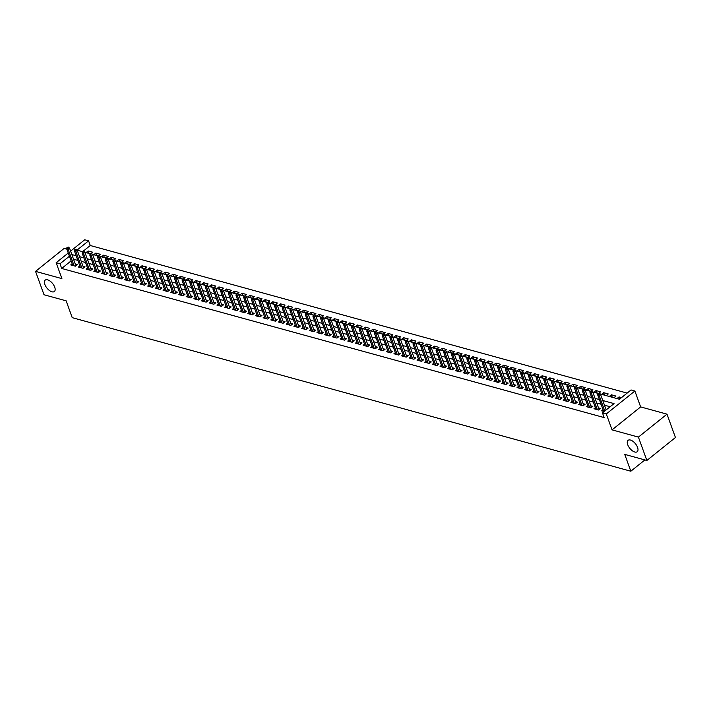 <?xml version="1.0" encoding="UTF-8"?>
<svg xmlns="http://www.w3.org/2000/svg" width="711" height="711" viewBox="0 0 711 711"><rect width="100%" height="100%" fill="white"/><g stroke="black" fill="none" stroke-linecap="round" stroke-linejoin="round"><path stroke-width="1.07" d="M627.706 444.686A7.306 3.635 51.2 0 1 628.062 440.34A7.306 3.635 51.2 0 1 633.012 441.371A7.306 3.635 51.2 0 1 637.554 447.388A7.306 3.635 51.2 0 1 637.207 451.734A7.306 3.635 51.2 0 1 632.257 450.703A7.306 3.635 51.2 0 1 627.706 444.686M44.855 284.453A7.306 3.635 51.2 0 1 45.211 280.116A7.306 3.635 51.2 0 1 50.161 281.147A7.306 3.635 51.2 0 1 54.711 287.164A7.306 3.635 51.2 0 1 54.356 291.51A7.306 3.635 51.2 0 1 49.406 290.479A7.306 3.635 51.2 0 1 44.855 284.453M600.368 394.018L619.45 399.262L631.039 389.957L634.887 391.014L606.296 413.962L602.448 412.904L614.037 403.608L602.759 400.506M640.638 406.914L612.055 429.862L638.407 437.105L646.868 460.47L675.45 437.523L666.989 414.158L640.638 406.914L634.887 391.014M71.456 250.441L70.238 250.103M66.861 249.179L64.132 248.423L35.55 271.371L61.901 278.623L56.151 262.723L68.247 253.018M70.602 251.125L84.733 239.776L88.582 240.833L77.055 250.094M627.129 393.094L90.27 245.508L88.582 240.833M638.407 437.105L666.989 414.158M646.868 460.47L624.747 454.391L630.835 471.224L72.22 317.657L66.132 300.824L44.011 294.745L35.55 271.371M603.061 409.74L601.666 410.86L604.146 411.545M595.374 407.625L593.969 408.745L598.591 410.016L600.519 408.47L598.52 407.918M587.677 405.51L586.282 406.63L590.894 407.901L592.823 406.354L590.823 405.803M579.98 403.395L578.585 404.515L583.198 405.785L585.135 404.239L583.127 403.688M572.284 401.28L570.889 402.399L575.501 403.67L577.439 402.124L575.43 401.573M564.596 399.164L563.192 400.284L567.813 401.555L569.742 400.009L567.742 399.458M556.9 397.049L555.495 398.169L560.117 399.44L562.046 397.893L560.046 397.342M549.203 394.934L547.808 396.054L552.42 397.325L554.349 395.778L552.349 395.227M541.506 392.819L540.111 393.938L544.724 395.209L546.661 393.663L544.653 393.112M533.81 390.703L532.415 391.823L537.036 393.094L538.965 391.548L536.965 390.997M526.122 388.588L524.718 389.708L529.34 390.979L531.268 389.432L529.268 388.881M518.426 386.473L517.03 387.593L521.643 388.864L523.572 387.317L521.572 386.766M510.729 384.358L509.334 385.478L513.946 386.748L515.884 385.202L513.875 384.651M503.033 382.242L501.637 383.362L506.259 384.633L508.187 383.087L506.188 382.536M495.345 380.127L493.941 381.247L498.562 382.518L500.491 380.972L498.491 380.421M487.648 378.012L486.253 379.132L490.866 380.403L492.794 378.856L490.794 378.305M479.952 375.897L478.556 377.017L483.169 378.288L485.106 376.741L483.098 376.19M472.255 373.782L470.86 374.901L475.481 376.172L477.41 374.626L475.41 374.075M464.567 371.666L463.163 372.786L467.785 374.057L469.713 372.511L467.714 371.96M456.871 369.551L455.475 370.671L460.088 371.942L462.017 370.395L460.017 369.844M449.174 367.436L447.779 368.556L452.392 369.827L454.329 368.28L452.32 367.729M441.478 365.321L440.082 366.441L444.704 367.711L446.632 366.165L444.633 365.614M433.79 363.205L432.386 364.325L437.007 365.596L438.936 364.05L436.936 363.499M426.093 361.09L424.698 362.21L429.311 363.481L431.239 361.935L429.24 361.384M418.397 358.975L417.002 360.095L421.614 361.366L423.552 359.819L421.543 359.268M410.7 356.86L409.305 357.98L413.926 359.251L415.855 357.704L413.846 357.153M403.013 354.745L401.608 355.864L406.23 357.135L408.158 355.589L406.159 355.038M395.316 352.629L393.921 353.749L398.533 355.02L400.462 353.474L398.462 352.923M387.619 350.514L386.224 351.634L390.837 352.905L392.774 351.358L390.766 350.807M379.923 348.399L378.528 349.519L383.149 350.79L385.078 349.243L383.069 348.692M372.235 346.284L370.831 347.403L375.452 348.674L377.381 347.128L375.381 346.577M364.539 344.168L363.143 345.288L367.756 346.559L369.684 345.013L367.685 344.462M356.842 342.053L355.447 343.173L360.059 344.444L361.997 342.898L359.988 342.346M349.145 339.938L347.75 341.058L352.372 342.329L354.3 340.782L352.292 340.231M341.458 337.823L340.054 338.943L344.675 340.214L346.604 338.667L344.604 338.116M333.761 335.708L332.366 336.827L336.978 338.098L338.907 336.552L336.907 336.001M326.065 333.592L324.669 334.712L329.282 335.983L331.219 334.437L329.211 333.886M318.368 331.477L316.973 332.597L321.594 333.868L323.523 332.321L321.514 331.77M310.68 329.362L309.276 330.482L313.898 331.753L315.826 330.206L313.827 329.655M302.984 327.247L301.588 328.375L306.201 329.637L308.13 328.091L306.13 327.54M295.287 325.131L293.892 326.26L298.504 327.522L300.442 325.976L298.433 325.425M287.591 323.016L286.195 324.145L290.817 325.407L292.745 323.861L290.737 323.309M279.903 320.901L278.499 322.03L283.12 323.292L285.049 321.745L283.049 321.194M272.206 318.786L270.811 319.914L275.424 321.176L277.352 319.63L275.353 319.079M264.51 316.671L263.114 317.799L267.727 319.061L269.665 317.515L267.656 316.964M256.813 314.555L255.418 315.684L260.039 316.946L261.968 315.4L259.959 314.849M249.126 312.44L247.721 313.569L252.343 314.831L254.271 313.284L252.272 312.733M241.429 310.325L240.034 311.454L244.646 312.716L246.575 311.169L244.575 310.618M233.732 308.21L232.337 309.338L236.95 310.6L238.887 309.054L236.879 308.503M226.036 306.094L224.64 307.223L229.253 308.485L231.191 306.939L229.182 306.388M218.348 303.979L216.944 305.108L221.565 306.37L223.494 304.823L221.494 304.272M210.652 301.864L209.256 302.993L213.869 304.255L215.797 302.708L213.798 302.157M202.955 299.749L201.56 300.877L206.172 302.139L208.11 300.593L206.101 300.042M195.258 297.633L193.863 298.762L198.476 300.024L200.413 298.478L198.405 297.927M187.571 295.518L186.166 296.647L190.788 297.909L192.717 296.363L190.717 295.812M179.874 293.403L178.479 294.532L183.091 295.794L185.02 294.247L183.02 293.696M172.178 291.288L170.782 292.417L175.395 293.679L177.332 292.132L175.324 291.581M164.481 289.173L163.086 290.301L167.698 291.563L169.636 290.017L167.627 289.466M156.793 287.057L155.389 288.186L160.011 289.448L161.939 287.902L159.939 287.351M149.097 284.942L147.692 286.071L152.314 287.333L154.243 285.786L152.243 285.235M141.4 282.827L140.005 283.956L144.617 285.218L146.546 283.671L144.546 283.12M133.704 280.712L132.308 281.84L136.921 283.102L138.858 281.556L136.85 281.005M126.007 278.596L124.612 279.725L129.233 280.987L131.162 279.441L129.162 278.89M118.319 276.481L116.915 277.61L121.537 278.872L123.465 277.326L121.465 276.775M110.623 274.366L109.227 275.495L113.84 276.757L115.769 275.21L113.769 274.659M102.926 272.251L101.531 273.38L106.143 274.642L108.081 273.095L106.072 272.544M95.23 270.136L93.834 271.264L98.456 272.526L100.384 270.98L98.385 270.429M87.542 268.02L86.138 269.149L90.759 270.411L92.688 268.865L90.688 268.314M79.845 265.905L78.45 267.034L83.063 268.296L84.991 266.749L82.991 266.198M88.973 253.267L88.137 250.956L92.75 252.227L91.328 253.374M96.669 255.382L95.825 253.072L100.447 254.342L99.025 255.489M104.357 257.498L103.522 255.187L108.143 256.458L106.721 257.604M112.054 259.613L111.218 257.302L115.831 258.573L114.409 259.719M119.75 261.728L118.915 259.417L123.527 260.688L122.105 261.835M127.447 263.843L126.602 261.532L131.224 262.803L129.802 263.95M135.134 265.958L134.299 263.648L138.921 264.919L137.499 266.065M142.831 268.074L141.996 265.763L146.608 267.034L145.186 268.18M150.528 270.189L149.692 267.878L154.305 269.149L152.883 270.296M158.224 272.304L157.389 269.993L162.001 271.264L160.579 272.411M165.912 274.419L165.076 272.109L169.698 273.38L168.276 274.526M173.608 276.535L172.773 274.224L177.386 275.495L175.964 276.641M181.305 278.65L180.47 276.339L185.082 277.61L183.66 278.756M189.002 280.765L188.166 278.454L192.779 279.725L191.357 280.872M196.689 282.88L195.854 280.569L200.475 281.84L199.053 282.987M204.386 284.995L203.55 282.685L208.163 283.956L206.741 285.102M212.082 287.111L211.247 284.8L215.86 286.071L214.438 287.217M219.779 289.226L218.944 286.915L223.556 288.186L222.134 289.333M227.467 291.341L226.631 289.03L231.253 290.301L229.831 291.448M235.163 293.456L234.328 291.146L238.949 292.417L237.518 293.563M242.86 295.572L242.024 293.261L246.637 294.532L245.215 295.678M250.556 297.687L249.721 295.376L254.334 296.647L252.912 297.793M258.244 299.802L257.409 297.491L262.03 298.762L260.608 299.909M265.941 301.917L265.105 299.607L269.727 300.877L268.296 302.024M273.637 304.032L272.802 301.722L277.414 302.993L275.992 304.139M281.334 306.148L280.498 303.837L285.111 305.108L283.689 306.254M289.022 308.263L288.186 305.952L292.808 307.223L291.386 308.37M296.718 310.378L295.883 308.067L300.504 309.338L299.073 310.485M304.415 312.493L303.579 310.183L308.192 311.454L306.77 312.6M312.111 314.609L311.276 312.298L315.888 313.569L314.466 314.715M319.808 316.724L318.963 314.413L323.585 315.684L322.163 316.83M327.495 318.839L326.66 316.528L331.282 317.799L329.851 318.946M335.192 320.954L334.357 318.644L338.969 319.914L337.547 321.061M342.889 323.07L342.053 320.759L346.666 322.03L345.244 323.176M350.585 325.185L349.741 322.874L354.362 324.145L352.94 325.291M358.273 327.3L357.437 324.989L362.059 326.26L360.628 327.407M365.969 329.415L365.134 327.104L369.747 328.375L368.325 329.522M373.666 331.53L372.831 329.22L377.443 330.491L376.021 331.637M381.363 333.646L380.518 331.335L385.14 332.606L383.718 333.752M389.05 335.761L388.215 333.45L392.836 334.721L391.406 335.868M396.747 337.876L395.911 335.565L400.524 336.836L399.102 337.983M404.443 339.991L403.608 337.681L408.221 338.951L406.799 340.098M412.14 342.107L411.296 339.796L415.917 341.067L414.495 342.213M419.828 344.222L418.992 341.911L423.614 343.182L422.192 344.328M427.524 346.337L426.689 344.026L431.301 345.297L429.879 346.444M435.221 348.452L434.385 346.141L438.998 347.412L437.576 348.559M442.917 350.567L442.073 348.257L446.695 349.528L445.273 350.674M450.605 352.683L449.77 350.372L454.391 351.643L452.969 352.789M458.302 354.798L457.466 352.487L462.079 353.758L460.657 354.905M465.998 356.913L465.163 354.602L469.775 355.873L468.353 357.02M473.695 359.028L472.851 356.718L477.472 357.989L476.05 359.135M481.383 361.144L480.547 358.833L485.169 360.104L483.747 361.25M489.079 363.259L488.244 360.948L492.856 362.219L491.434 363.365M496.776 365.374L495.94 363.063L500.553 364.334L499.131 365.481M504.472 367.489L503.628 365.178L508.249 366.449L506.827 367.596M512.16 369.604L511.325 367.294L515.946 368.565L514.524 369.711M519.857 371.72L519.021 369.409L523.634 370.68L522.212 371.826M527.553 373.835L526.718 371.524L531.33 372.795L529.908 373.942M535.25 375.95L534.405 373.639L539.027 374.91L537.605 376.057M542.937 378.065L542.102 375.755L546.723 377.026L545.301 378.172M550.634 380.181L549.799 377.87L554.411 379.141L552.989 380.287M558.331 382.296L557.495 379.985L562.108 381.256L560.686 382.402M566.027 384.411L565.192 382.1L569.804 383.371L568.382 384.518M573.715 386.526L572.879 384.216L577.501 385.486L576.079 386.633M581.411 388.641L580.576 386.331L585.189 387.602L583.767 388.748M589.108 390.757L588.273 388.446L592.885 389.717L591.463 390.863M596.805 392.872L595.969 390.561L600.582 391.832L599.16 392.979M604.492 394.987L603.657 392.676L608.278 393.947L606.341 395.503L601.728 394.232L603.657 392.676M612.189 397.102L611.353 394.792L615.966 396.063L614.037 397.618L609.425 396.347L611.353 394.792M90.27 245.508L83.249 251.152M88.137 250.956L86.2 252.512L90.279 253.631M95.825 253.072L93.896 254.627L97.967 255.747M103.522 255.187L101.593 256.742L105.663 257.862M111.218 257.302L109.29 258.857L113.36 259.977M118.915 259.417L116.977 260.973L121.057 262.092M126.602 261.532L124.674 263.088L128.744 264.208M134.299 263.648L132.37 265.203L136.441 266.323M141.996 265.763L140.067 267.318L144.137 268.438M149.692 267.878L147.755 269.433L151.834 270.553M157.389 269.993L155.451 271.549L159.522 272.668M165.076 272.109L163.148 273.664L167.218 274.784M172.773 274.224L170.844 275.779L174.915 276.899M180.47 276.339L178.532 277.894L182.611 279.014M188.166 278.454L186.229 280.01L190.299 281.129M195.854 280.569L193.925 282.125L197.996 283.245M203.55 282.685L201.622 284.24L205.692 285.36M211.247 284.8L209.31 286.355L213.389 287.475M218.944 286.915L217.006 288.47L221.077 289.59M226.631 289.03L224.703 290.586L228.773 291.706M234.328 291.146L232.399 292.701L236.47 293.821M242.024 293.261L240.096 294.816L244.166 295.936M249.721 295.376L247.784 296.931L251.854 298.051M257.409 297.491L255.48 299.047L259.551 300.166M265.105 299.607L263.177 301.162L267.247 302.282M272.802 301.722L270.873 303.277L274.944 304.397M280.498 303.837L278.561 305.392L282.631 306.512M288.186 305.952L286.257 307.507L290.328 308.627M295.883 308.067L293.954 309.623L298.025 310.743M303.579 310.183L301.651 311.738L305.721 312.858M311.276 312.298L309.338 313.853L313.409 314.973M318.963 314.413L317.035 315.968L321.105 317.088M326.66 316.528L324.731 318.084L328.802 319.203M334.357 318.644L332.428 320.199L336.499 321.319M342.053 320.759L340.116 322.314L344.186 323.434M349.741 322.874L347.812 324.429L351.883 325.549M357.437 324.989L355.509 326.545L359.579 327.664M365.134 327.104L363.205 328.66L367.276 329.78M372.831 329.22L370.893 330.775L374.964 331.895M380.518 331.335L378.59 332.89L382.66 334.01M388.215 333.45L386.286 335.005L390.357 336.125M395.911 335.565L393.983 337.121L398.053 338.24M403.608 337.681L401.671 339.236L405.741 340.356M411.296 339.796L409.367 341.351L413.438 342.471M418.992 341.911L417.064 343.466L421.134 344.586M426.689 344.026L424.76 345.582L428.831 346.701M434.385 346.141L432.448 347.697L436.518 348.817M442.073 348.257L440.145 349.812L444.215 350.932M449.77 350.372L447.841 351.927L451.912 353.047M457.466 352.487L455.538 354.042L459.608 355.162M465.163 354.602L463.225 356.158L467.296 357.278M472.851 356.718L470.922 358.273L474.992 359.393M480.547 358.833L478.619 360.388L482.689 361.508M488.244 360.948L486.315 362.503L490.386 363.623M495.94 363.063L494.003 364.619L498.082 365.738M503.628 365.178L501.699 366.734L505.77 367.854M511.325 367.294L509.396 368.849L513.466 369.969M519.021 369.409L517.093 370.964L521.163 372.084M526.718 371.524L524.78 373.079L528.86 374.199M534.405 373.639L532.477 375.195L536.547 376.315M542.102 375.755L540.173 377.31L544.244 378.43M549.799 377.87L547.87 379.425L551.94 380.545M557.495 379.985L555.558 381.54L559.637 382.66M565.192 382.1L563.254 383.656L567.325 384.775M572.879 384.216L570.951 385.771L575.021 386.891M580.576 386.331L578.647 387.886L582.718 389.006M588.273 388.446L586.335 390.001L590.414 391.121M595.969 390.561L594.032 392.117L598.102 393.236M621.53 397.591L619.05 396.907L617.112 398.462L619.601 399.147M71.1 260.901L61.688 268.456L604.146 417.579L602.448 412.904M610.136 406.736L604.457 405.181M601.079 404.248L596.76 403.066M593.383 402.133L589.063 400.951M585.686 400.017L581.367 398.835M577.99 397.902L573.679 396.72M570.302 395.787L565.983 394.605M562.605 393.672L558.286 392.49M554.909 391.557L550.59 390.375M547.212 389.441L542.902 388.259M539.525 387.326L535.205 386.144M531.828 385.211L527.509 384.029M524.131 383.096L519.812 381.914M516.435 380.98L512.124 379.798M508.747 378.865L504.428 377.683M501.051 376.75L496.731 375.568M493.354 374.635L489.035 373.453M485.657 372.52L481.347 371.338M477.961 370.404L473.65 369.222M470.273 368.289L465.954 367.107M462.577 366.174L458.257 364.992M454.88 364.059L450.57 362.877M447.183 361.943L442.873 360.761M439.496 359.828L435.176 358.646M431.799 357.713L427.48 356.531M424.103 355.598L419.792 354.416M416.406 353.483L412.096 352.3M408.718 351.367L404.399 350.185M401.022 349.252L396.702 348.07M393.325 347.137L389.015 345.955M385.629 345.022L381.318 343.84M377.941 342.906L373.622 341.724M370.244 340.791L365.925 339.609M362.548 338.676L358.237 337.494M354.851 336.561L350.541 335.379M347.164 334.446L342.844 333.263M339.467 332.33L335.148 331.148M331.77 330.215L327.451 329.033M324.074 328.1L319.763 326.918M316.386 325.985L312.067 324.803M308.69 323.869L304.37 322.687M300.993 321.754L296.674 320.572M293.296 319.639L288.986 318.457M285.609 317.524L281.289 316.342M277.912 315.408L273.593 314.226M270.216 313.293L265.896 312.111M262.519 311.178L258.209 309.996M254.831 309.063L250.512 307.881M247.135 306.948L242.815 305.766M239.438 304.832L235.119 303.65M231.742 302.717L227.431 301.535M224.054 300.602L219.735 299.42M216.357 298.487L212.038 297.305M208.661 296.371L204.341 295.189M200.964 294.256L196.654 293.074M193.276 292.141L188.957 290.959M185.58 290.026L181.261 288.844M177.883 287.911L173.564 286.729M170.187 285.795L165.876 284.613M162.499 283.68L158.18 282.498M154.802 281.565L150.483 280.383M147.106 279.45L142.787 278.268M139.409 277.334L135.099 276.152M131.722 275.219L127.402 274.037M124.025 273.104L119.706 271.922M116.328 270.989L112.009 269.807M108.632 268.874L104.321 267.692M100.944 266.758L96.625 265.576M93.248 264.643L88.928 263.461M85.551 262.528L81.232 261.346M77.855 260.413L73.544 259.231M72.149 263.79L70.753 264.919L75.366 266.181L77.303 264.634L75.295 264.083M630.835 471.224L644.895 459.928M612.055 429.862L606.296 413.962M61.688 268.456L60 263.781L56.151 262.723M77.152 250.183L82.432 251.632M84.84 252.298L90.128 253.747M92.537 254.414L97.816 255.862M100.233 256.529L105.512 257.977M107.93 258.644L113.209 260.093M115.617 260.759L120.906 262.208M123.314 262.874L128.593 264.323M131.011 264.99L136.29 266.438M138.707 267.105L143.986 268.554M146.395 269.22L151.683 270.669M154.091 271.335L159.371 272.784M161.788 273.451L167.067 274.899M169.485 275.566L174.764 277.014M177.172 277.681L182.46 279.13M184.869 279.796L190.148 281.245M192.565 281.911L197.845 283.36M200.262 284.027L205.541 285.475M207.95 286.142L213.238 287.591M215.646 288.257L220.925 289.706M223.343 290.372L228.622 291.821M231.039 292.488L236.319 293.936M238.727 294.603L244.015 296.052M246.424 296.718L251.703 298.167M254.12 298.833L259.399 300.282M261.817 300.949L267.096 302.397M269.505 303.064L274.793 304.512M277.201 305.179L282.48 306.628M284.898 307.294L290.177 308.743M292.594 309.409L297.873 310.858M300.282 311.525L305.57 312.973M307.979 313.64L313.258 315.089M315.675 315.755L320.954 317.204M323.372 317.87L328.651 319.319M331.059 319.986L336.347 321.434M338.756 322.101L344.044 323.549M346.453 324.216L351.732 325.665M354.149 326.331L359.428 327.78M361.846 328.446L367.125 329.895M369.533 330.562L374.821 332.01M377.23 332.677L382.509 334.126M384.927 334.792L390.206 336.241M392.623 336.907L397.902 338.356M400.311 339.023L405.599 340.471M408.007 341.138L413.287 342.586M415.704 343.253L420.983 344.702M423.401 345.368L428.68 346.817M431.088 347.483L436.376 348.932M438.785 349.599L444.064 351.047M446.481 351.714L451.761 353.163M454.178 353.829L459.457 355.278M461.866 355.944L467.154 357.393M469.562 358.06L474.841 359.508M477.259 360.175L482.538 361.623M484.955 362.29L490.235 363.739M492.643 364.405L497.931 365.854M500.34 366.52L505.619 367.969M508.036 368.636L513.315 370.084M515.733 370.751L521.012 372.2M523.42 372.866L528.708 374.315M531.117 374.981L536.396 376.43M538.814 377.097L544.093 378.545M546.51 379.212L551.789 380.661M554.198 381.327L559.486 382.776M561.894 383.442L567.174 384.891M569.591 385.558L574.87 387.006M577.288 387.673L582.567 389.121M584.975 389.788L590.263 391.237M592.672 391.903L597.951 393.352M69.411 256.227L60 263.781M599.382 399.573L595.071 398.391M591.685 397.458L587.375 396.276M583.998 395.343L579.678 394.161M576.301 393.227L571.982 392.045M568.604 391.112L564.285 389.93M560.908 388.997L556.597 387.815M553.22 386.882L548.901 385.7M545.524 384.767L541.204 383.585M537.827 382.651L533.508 381.469M530.13 380.536L525.82 379.354M522.443 378.421L518.123 377.239M514.746 376.306L510.427 375.124M507.05 374.19L502.73 373.008M499.353 372.075L495.043 370.893M491.665 369.96L487.346 368.778M483.969 367.845L479.649 366.663M476.272 365.73L471.953 364.547M468.576 363.614L464.265 362.432M460.888 361.499L456.569 360.317M453.191 359.384L448.872 358.202M445.495 357.269L441.175 356.087M437.798 355.153L433.488 353.971M430.111 353.038L425.791 351.856M422.414 350.923L418.095 349.741M414.717 348.808L410.398 347.626M407.021 346.692L402.71 345.51M399.333 344.577L395.014 343.395M391.637 342.462L387.317 341.28M383.94 340.347L379.621 339.165M376.243 338.232L371.933 337.05M368.556 336.116L364.236 334.934M360.859 334.001L356.54 332.819M353.163 331.886L348.843 330.704M345.466 329.771L341.156 328.589M337.778 327.655L333.459 326.473M330.082 325.54L325.762 324.358M322.385 323.425L318.066 322.243M314.689 321.31L310.378 320.128M306.992 319.195L302.682 318.013M299.304 317.079L294.985 315.897M291.608 314.964L287.288 313.782M283.911 312.849L279.601 311.667M276.215 310.734L271.904 309.552M268.527 308.618L264.208 307.436M260.83 306.503L256.511 305.321M253.134 304.388L248.823 303.206M245.437 302.273L241.127 301.091M237.75 300.158L233.43 298.976M230.053 298.042L225.734 296.86M222.356 295.927L218.046 294.745M214.66 293.812L210.349 292.63M206.972 291.697L202.653 290.515M199.276 289.581L194.956 288.399M191.579 287.466L187.269 286.284M183.882 285.351L179.572 284.169M176.195 283.236L171.875 282.054M168.498 281.121L164.179 279.938M160.802 279.005L156.482 277.823M153.105 276.89L148.795 275.708M145.417 274.775L141.098 273.593M137.721 272.66L133.401 271.478M130.024 270.544L125.705 269.362M122.328 268.429L118.017 267.247M114.64 266.314L110.321 265.132M106.943 264.199L102.624 263.017M99.247 262.083L94.927 260.901M91.55 259.968L87.24 258.786M83.862 257.853L79.543 256.671M76.166 255.738L71.847 254.556M619.796 398.978L619.05 396.907M75.899 265.754L69.527 248.139L68.132 249.259L74.14 265.843M67.696 247.704L68.469 247.09L66.932 247.499L67.696 247.704L68.132 249.259L66.754 248.877L72.753 265.47M69.527 248.139L68.469 247.09M66.932 247.499L66.754 248.877M83.596 267.869L77.223 250.254L75.828 251.374L81.836 267.958M75.393 249.819L76.166 249.206L74.619 249.614L75.393 249.819L75.828 251.374L74.442 250.992L80.45 267.585M77.223 250.254L76.166 249.206M74.619 249.614L74.442 250.992M91.292 269.984L84.911 252.369L83.525 253.489L89.533 270.073M83.089 251.934L83.862 251.321L82.316 251.73L83.089 251.934L83.525 253.489L82.138 253.107L88.146 269.7M84.911 252.369L83.862 251.321M82.316 251.73L82.138 253.107M98.989 272.1L92.608 254.485L91.221 255.605L97.22 272.189M90.777 254.049L91.55 253.436L90.013 253.845L90.777 254.049L91.221 255.605L89.835 255.222L95.843 271.815M92.608 254.485L91.55 253.436M90.013 253.845L89.835 255.222M106.677 274.215L100.304 256.6L98.909 257.72L104.917 274.304M98.474 256.164L99.247 255.551L97.709 255.96L98.474 256.164L98.909 257.72L97.531 257.338L103.53 273.922M100.304 256.6L99.247 255.551M97.709 255.96L97.531 257.338M114.373 276.33L108.001 258.715L106.606 259.835L112.614 276.419M106.17 258.28L106.943 257.666L105.397 258.075L106.17 258.28L106.606 259.835L105.219 259.453L111.227 276.037M108.001 258.715L106.943 257.666M105.397 258.075L105.219 259.453M122.07 278.445L115.689 260.83L114.302 261.95L120.31 278.534M113.867 260.395L114.64 259.782L113.093 260.19L113.867 260.395L114.302 261.95L112.916 261.568L118.924 278.152M115.689 260.83L114.64 259.782M113.093 260.19L112.916 261.568M129.766 280.561L123.385 262.946L121.999 264.065L127.998 280.649M121.554 262.51L122.328 261.897L120.79 262.306L121.554 262.51L121.999 264.065L120.612 263.683L126.62 280.267M123.385 262.946L122.328 261.897M120.79 262.306L120.612 263.683M137.454 282.676L131.082 265.061L129.686 266.181L135.694 282.765M129.251 264.625L130.024 264.012L128.487 264.421L129.251 264.625L129.686 266.181L128.309 265.798L134.308 282.383M131.082 265.061L130.024 264.012M128.487 264.421L128.309 265.798M145.151 284.791L138.778 267.176L137.383 268.296L143.391 284.88M136.947 266.741L137.721 266.127L136.174 266.536L136.947 266.741L137.383 268.296L135.997 267.914L142.004 284.498M138.778 267.176L137.721 266.127M136.174 266.536L135.997 267.914M152.847 286.906L146.466 269.291L145.08 270.411L151.088 286.995M144.644 268.856L145.417 268.243L143.871 268.651L144.644 268.856L145.08 270.411L143.693 270.029L149.701 286.613M146.466 269.291L145.417 268.243M143.871 268.651L143.693 270.029M160.544 289.022L154.163 271.406L152.776 272.526L158.775 289.11M152.332 270.971L153.105 270.358L151.567 270.767L152.332 270.971L152.776 272.526L151.39 272.144L157.398 288.728M154.163 271.406L153.105 270.358M151.567 270.767L151.39 272.144M168.231 291.137L161.859 273.522L160.473 274.642L166.472 291.226M160.028 273.086L160.802 272.473L159.264 272.882L160.028 273.086L160.473 274.642L159.086 274.259L165.085 290.843M161.859 273.522L160.802 272.473M159.264 272.882L159.086 274.259M175.928 293.252L169.556 275.637L168.16 276.757L174.168 293.341M167.725 275.201L168.498 274.588L166.952 274.997L167.725 275.201L168.16 276.757L166.774 276.375L172.782 292.959M169.556 275.637L168.498 274.588M166.952 274.997L166.774 276.375M183.625 295.367L177.243 277.752L175.857 278.872L181.865 295.456M175.421 277.317L176.195 276.703L174.648 277.112L175.421 277.317L175.857 278.872L174.471 278.49L180.478 295.074M177.243 277.752L176.195 276.703M174.648 277.112L174.471 278.49M191.321 297.482L184.94 279.867L183.554 280.987L189.561 297.571M183.109 279.432L183.882 278.819L182.345 279.227L183.109 279.432L183.554 280.987L182.167 280.605L188.175 297.189M184.94 279.867L183.882 278.819M182.345 279.227L182.167 280.605M199.018 299.598L192.637 281.983L191.25 283.102L197.249 299.687M190.806 281.547L191.579 280.934L190.041 281.343L190.806 281.547L191.25 283.102L189.864 282.72L195.863 299.304M192.637 281.983L191.579 280.934M190.041 281.343L189.864 282.72M206.705 301.713L200.333 284.098L198.938 285.218L204.946 301.802M198.502 283.662L199.276 283.049L197.729 283.458L198.502 283.662L198.938 285.218L197.551 284.835L203.559 301.42M200.333 284.098L199.276 283.049M197.729 283.458L197.551 284.835M214.402 303.828L208.021 286.213L206.634 287.333L212.642 303.917M206.199 285.778L206.972 285.164L205.426 285.573L206.199 285.778L206.634 287.333L205.248 286.951L211.256 303.535M208.021 286.213L206.972 285.164M205.426 285.573L205.248 286.951M222.099 305.943L215.717 288.328L214.331 289.448L220.339 306.032M213.887 287.893L214.66 287.28L213.122 287.688L213.887 287.893L214.331 289.448L212.945 289.066L218.952 305.65M215.717 288.328L214.66 287.28M213.122 287.688L212.945 289.066M229.795 308.059L223.414 290.444L222.028 291.563L228.027 308.147M221.583 290.008L222.356 289.395L220.819 289.804L221.583 290.008L222.028 291.563L220.641 291.181L226.64 307.765M223.414 290.444L222.356 289.395M220.819 289.804L220.641 291.181M237.483 310.174L231.111 292.559L229.715 293.679L235.723 310.263M229.28 292.123L230.053 291.51L228.507 291.919L229.28 292.123L229.715 293.679L228.329 293.296L234.337 309.88M231.111 292.559L230.053 291.51M228.507 291.919L228.329 293.296M245.179 312.289L238.807 294.674L237.412 295.794L243.42 312.378M236.976 294.238L237.75 293.625L236.203 294.034L236.976 294.238L237.412 295.794L236.025 295.412L242.033 311.996M238.807 294.674L237.75 293.625M236.203 294.034L236.025 295.412M252.876 314.404L246.495 296.789L245.108 297.909L251.116 314.493M244.664 296.354L245.437 295.74L243.9 296.149L244.664 296.354L245.108 297.909L243.722 297.527L249.73 314.111M246.495 296.789L245.437 295.74M243.9 296.149L243.722 297.527M260.573 316.519L254.191 298.904L252.805 300.024L258.804 316.608M252.361 298.469L253.134 297.856L251.596 298.265L252.361 298.469L252.805 300.024L251.418 299.642L257.418 316.226M254.191 298.904L253.134 297.856M251.596 298.265L251.418 299.642M268.26 318.635L261.888 301.02L260.493 302.139L266.501 318.724M260.057 300.584L260.83 299.971L259.284 300.38L260.057 300.584L260.493 302.139L259.106 301.757L265.114 318.341M261.888 301.02L260.83 299.971M259.284 300.38L259.106 301.757M275.957 320.75L269.585 303.135L268.189 304.255L274.197 320.839M267.754 302.699L268.527 302.086L266.981 302.495L267.754 302.699L268.189 304.255L266.803 303.873L272.811 320.457M269.585 303.135L268.527 302.086M266.981 302.495L266.803 303.873M283.653 322.865L277.272 305.25L275.886 306.37L281.894 322.954M275.441 304.815L276.215 304.201L274.677 304.61L275.441 304.815L275.886 306.37L274.499 305.988L280.507 322.572M277.272 305.25L276.215 304.201M274.677 304.61L274.499 305.988M291.35 324.98L284.969 307.365L283.582 308.485L289.581 325.069M283.138 306.93L283.911 306.317L282.374 306.725L283.138 306.93L283.582 308.485L282.196 308.103L288.195 324.687M284.969 307.365L283.911 306.317M282.374 306.725L282.196 308.103M299.038 327.096L292.665 309.481L291.27 310.6L297.278 327.184M290.835 309.045L291.608 308.432L290.061 308.841L290.835 309.045L291.27 310.6L289.892 310.218L295.892 326.802M292.665 309.481L291.608 308.432M290.061 308.841L289.892 310.218M306.734 329.211L300.362 311.596L298.967 312.716L304.975 329.3M298.531 311.16L299.304 310.547L297.758 310.956L298.531 311.16L298.967 312.716L297.58 312.333L303.588 328.917M300.362 311.596L299.304 310.547M297.758 310.956L297.58 312.333M314.431 331.326L308.05 313.711L306.663 314.831L312.671 331.415M306.219 313.275L306.992 312.662L305.454 313.071L306.219 313.275L306.663 314.831L305.277 314.449L311.285 331.033M308.05 313.711L306.992 312.662M305.454 313.071L305.277 314.449M322.127 333.441L315.746 315.826L314.36 316.946L320.359 333.53M313.915 315.391L314.689 314.777L313.151 315.186L313.915 315.391L314.36 316.946L312.973 316.564L318.981 333.148M315.746 315.826L314.689 314.777M313.151 315.186L312.973 316.564M329.815 335.556L323.443 317.941L322.047 319.061L328.055 335.645M321.612 317.506L322.385 316.893L320.839 317.302L321.612 317.506L322.047 319.061L320.67 318.679L326.669 335.263M323.443 317.941L322.385 316.893M320.839 317.302L320.67 318.679M337.512 337.672L331.139 320.057L329.744 321.176L335.752 337.761M329.309 319.621L330.082 319.008L328.535 319.417L329.309 319.621L329.744 321.176L328.358 320.794L334.366 337.378M331.139 320.057L330.082 319.008M328.535 319.417L328.358 320.794M345.208 339.787L338.827 322.172L337.441 323.292L343.449 339.876M337.005 321.736L337.769 321.123L336.232 321.532L337.005 321.736L337.441 323.292L336.054 322.91L342.062 339.494M338.827 322.172L337.769 321.123M336.232 321.532L336.054 322.91M352.905 341.902L346.524 324.287L345.137 325.407L351.136 341.991M344.693 323.852L345.466 323.238L343.928 323.647L344.693 323.852L345.137 325.407L343.751 325.025L349.759 341.609M346.524 324.287L345.466 323.238M343.928 323.647L343.751 325.025M360.593 344.017L354.22 326.402L352.825 327.522L358.833 344.106M352.389 325.967L353.163 325.354L351.616 325.762L352.389 325.967L352.825 327.522L351.447 327.14L357.446 343.724M354.22 326.402L353.163 325.354M351.616 325.762L351.447 327.14M368.289 346.133L361.917 328.518L360.521 329.637L366.529 346.221M360.086 328.082L360.859 327.469L359.313 327.878L360.086 328.082L360.521 329.637L359.135 329.255L365.143 345.839M361.917 328.518L360.859 327.469M359.313 327.878L359.135 329.255M375.986 348.248L369.604 330.633L368.218 331.753L374.226 348.337M367.783 330.197L368.547 329.584L367.009 329.993L367.783 330.197L368.218 331.753L366.832 331.37L372.84 347.955M369.604 330.633L368.547 329.584M367.009 329.993L366.832 331.37M383.682 350.363L377.301 332.748L375.915 333.868L381.914 350.452M375.47 332.313L376.243 331.699L374.706 332.108L375.47 332.313L375.915 333.868L374.528 333.486L380.536 350.07M377.301 332.748L376.243 331.699M374.706 332.108L374.528 333.486M391.37 352.478L384.998 334.863L383.602 335.983L389.61 352.567M383.167 334.428L383.94 333.815L382.394 334.223L383.167 334.428L383.602 335.983L382.225 335.601L388.224 352.185M384.998 334.863L383.94 333.815M382.394 334.223L382.225 335.601M399.067 354.593L392.694 336.978L391.299 338.098L397.307 354.682M390.863 336.543L391.637 335.93L390.09 336.339L390.863 336.543L391.299 338.098L389.912 337.716L395.92 354.3M392.694 336.978L391.637 335.93M390.09 336.339L389.912 337.716M406.763 356.709L400.382 339.094L398.995 340.214L405.003 356.798M398.56 338.658L399.324 338.045L397.787 338.454L398.56 338.658L398.995 340.214L397.609 339.831L403.617 356.415M400.382 339.094L399.324 338.045M397.787 338.454L397.609 339.831M414.46 358.824L408.078 341.209L406.692 342.329L412.691 358.913M406.248 340.773L407.021 340.16L405.483 340.569L406.248 340.773L406.692 342.329L405.306 341.947L411.314 358.531M408.078 341.209L407.021 340.16M405.483 340.569L405.306 341.947M422.147 360.939L415.775 343.324L414.38 344.444L420.388 361.028M413.944 342.889L414.717 342.275L413.171 342.684L413.944 342.889L414.38 344.444L413.002 344.062L419.001 360.646M415.775 343.324L414.717 342.275M413.171 342.684L413.002 344.062M429.844 363.054L423.472 345.439L422.076 346.559L428.084 363.143M421.641 345.004L422.414 344.391L420.868 344.799L421.641 345.004L422.076 346.559L420.69 346.177L426.698 362.761M423.472 345.439L422.414 344.391M420.868 344.799L420.69 346.177M437.541 365.17L431.159 347.555L429.773 348.674L435.781 365.258M429.337 347.119L430.102 346.506L428.564 346.915L429.337 347.119L429.773 348.674L428.386 348.292L434.394 364.876M431.159 347.555L430.102 346.506M428.564 346.915L428.386 348.292M445.237 367.285L438.856 349.67L437.469 350.79L443.468 367.374M437.025 349.234L437.798 348.621L436.261 349.03L437.025 349.234L437.469 350.79L436.083 350.407L442.091 366.992M438.856 349.67L437.798 348.621M436.261 349.03L436.083 350.407M452.925 369.4L446.552 351.785L445.157 352.905L451.165 369.489M444.722 351.35L445.495 350.736L443.948 351.145L444.722 351.35L445.157 352.905L443.78 352.523L449.779 369.107M446.552 351.785L445.495 350.736M443.948 351.145L443.78 352.523M460.621 371.515L454.249 353.9L452.854 355.02L458.862 371.604M452.418 353.465L453.191 352.852L451.645 353.26L452.418 353.465L452.854 355.02L451.467 354.638L457.475 371.222M454.249 353.9L453.191 352.852M451.645 353.26L451.467 354.638M468.318 373.63L461.937 356.015L460.55 357.135L466.558 373.719M460.115 355.58L460.888 354.967L459.342 355.376L460.115 355.58L460.55 357.135L459.164 356.753L465.172 373.337M461.937 356.015L460.888 354.967M459.342 355.376L459.164 356.753M476.015 375.746L469.633 358.131L468.247 359.251L474.246 375.835M467.802 357.695L468.576 357.082L467.038 357.491L467.802 357.695L468.247 359.251L466.86 358.868L472.868 375.452M469.633 358.131L468.576 357.082M467.038 357.491L466.86 358.868M483.702 377.861L477.33 360.246L475.935 361.366L481.942 377.95M475.499 359.81L476.272 359.197L474.735 359.606L475.499 359.81L475.935 361.366L474.557 360.984L480.556 377.568M477.33 360.246L476.272 359.197M474.735 359.606L474.557 360.984M491.399 379.976L485.026 362.361L483.631 363.481L489.639 380.065M483.196 361.926L483.969 361.312L482.422 361.721L483.196 361.926L483.631 363.481L482.245 363.099L488.253 379.683M485.026 362.361L483.969 361.312M482.422 361.721L482.245 363.099M499.095 382.091L492.714 364.476L491.328 365.596L497.336 382.18M490.892 364.041L491.665 363.428L490.119 363.836L490.892 364.041L491.328 365.596L489.941 365.214L495.949 381.798M492.714 364.476L491.665 363.428M490.119 363.836L489.941 365.214M506.792 384.207L500.411 366.592L499.024 367.711L505.023 384.296M498.58 366.156L499.353 365.543L497.816 365.952L498.58 366.156L499.024 367.711L497.638 367.329L503.646 383.913M500.411 366.592L499.353 365.543M497.816 365.952L497.638 367.329M514.48 386.322L508.107 368.707L506.712 369.827L512.72 386.411M506.276 368.271L507.05 367.658L505.512 368.067L506.276 368.271L506.712 369.827L505.334 369.444L511.333 386.029M508.107 368.707L507.05 367.658M505.512 368.067L505.334 369.444M522.176 388.437L515.804 370.822L514.409 371.942L520.416 388.526M513.973 370.387L514.746 369.773L513.2 370.182L513.973 370.387L514.409 371.942L513.022 371.56L519.03 388.144M515.804 370.822L514.746 369.773M513.2 370.182L513.022 371.56M529.873 390.552L523.492 372.937L522.105 374.057L528.113 390.641M521.67 372.502L522.443 371.889L520.896 372.297L521.67 372.502L522.105 374.057L520.719 373.675L526.727 390.259M523.492 372.937L522.443 371.889M520.896 372.297L520.719 373.675M537.569 392.668L531.188 375.053L529.802 376.172L535.801 392.756M529.357 374.617L530.13 374.004L528.593 374.413L529.357 374.617L529.802 376.172L528.415 375.79L534.423 392.374M531.188 375.053L530.13 374.004M528.593 374.413L528.415 375.79M545.257 394.783L538.885 377.168L537.489 378.288L543.497 394.872M537.054 376.732L537.827 376.119L536.29 376.528L537.054 376.732L537.489 378.288L536.112 377.905L542.111 394.489M538.885 377.168L537.827 376.119M536.29 376.528L536.112 377.905M552.954 396.898L546.581 379.283L545.186 380.403L551.194 396.987M544.75 378.847L545.524 378.234L543.977 378.643L544.75 378.847L545.186 380.403L543.799 380.021L549.807 396.605M546.581 379.283L545.524 378.234M543.977 378.643L543.799 380.021M560.65 399.013L554.269 381.398L552.882 382.518L558.89 399.102M552.447 380.963L553.22 380.349L551.674 380.758L552.447 380.963L552.882 382.518L551.496 382.136L557.504 398.72M554.269 381.398L553.22 380.349M551.674 380.758L551.496 382.136M568.347 401.128L561.966 383.513L560.579 384.633L566.578 401.217M560.135 383.078L560.908 382.465L559.37 382.874L560.135 383.078L560.579 384.633L559.193 384.251L565.201 400.835M561.966 383.513L560.908 382.465M559.37 382.874L559.193 384.251M576.034 403.244L569.662 385.629L568.276 386.748L574.275 403.333M567.831 385.193L568.604 384.58L567.067 384.989L567.831 385.193L568.276 386.748L566.889 386.366L572.888 402.95M569.662 385.629L568.604 384.58M567.067 384.989L566.889 386.366M583.731 405.359L577.359 387.744L575.963 388.864L581.971 405.448M575.528 387.308L576.301 386.695L574.755 387.104L575.528 387.308L575.963 388.864L574.577 388.482L580.585 405.066M577.359 387.744L576.301 386.695M574.755 387.104L574.577 388.482M591.428 407.474L585.046 389.859L583.66 390.979L589.668 407.563M583.224 389.424L583.998 388.81L582.451 389.219L583.224 389.424L583.66 390.979L582.273 390.597L588.281 407.181M585.046 389.859L583.998 388.81M582.451 389.219L582.273 390.597M599.124 409.589L592.743 391.974L591.356 393.094L597.364 409.678M590.912 391.539L591.685 390.926L590.148 391.334L590.912 391.539L591.356 393.094L589.97 392.712L595.978 409.296M592.743 391.974L591.685 390.926M590.148 391.334L589.97 392.712M606.172 409.918L600.44 394.09L599.053 395.209L604.777 411.038M598.609 393.654L599.382 393.041L597.844 393.45L598.609 393.654L599.053 395.209L597.667 394.827L603.666 411.411M600.44 394.09L599.382 393.041M597.844 393.45L597.667 394.827"/></g></svg>
